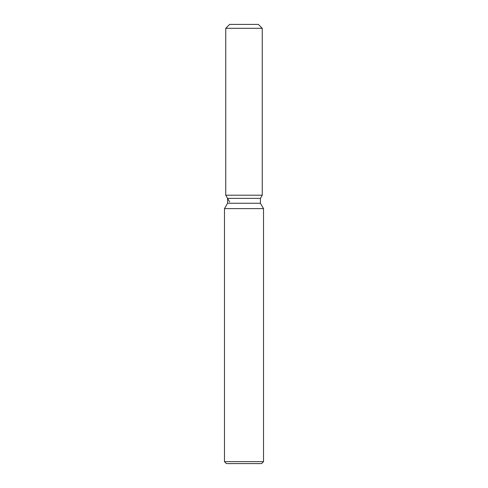 <?xml version="1.0" encoding="UTF-8"?>
<svg xmlns="http://www.w3.org/2000/svg" width="488" height="488" viewBox="0 0 488 488"><rect width="100%" height="100%" fill="white"/><g stroke="black" fill="none" stroke-linecap="round" stroke-linejoin="round"><path stroke-width="0.73" d="M258.347 24.4L229.653 24.4L258.347 24.4L262.251 28.304L262.251 195.2L244 195.2L262.251 195.2L260.427 198.36L260.427 203.264L263.52 208.62L263.52 461.648L224.48 461.648L226.432 463.6L261.568 463.6L263.52 461.648M260.427 203.264L227.573 203.264L227.573 198.36L260.427 198.36L262.251 195.2M227.573 203.264L224.48 208.62L263.52 208.62M229.653 24.4L225.749 28.304L225.749 195.2L244 195.2L225.749 195.2L227.573 198.36M225.749 28.304L262.251 28.304M224.48 208.62L224.48 461.648M229.653 201.965L225.749 195.2"/></g></svg>
